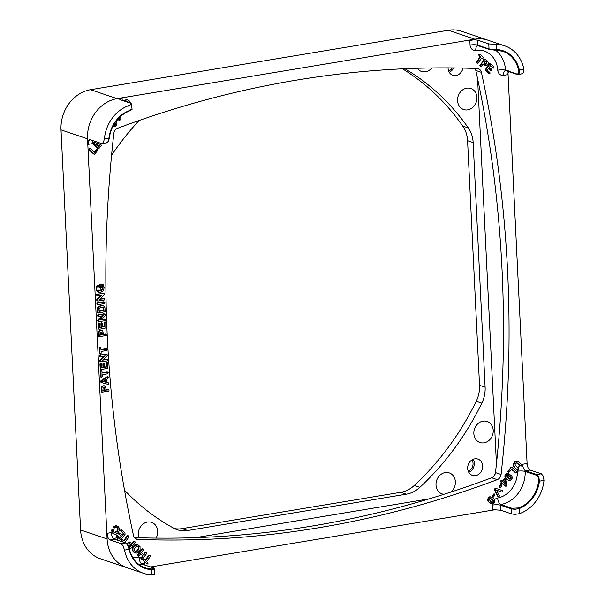 <?xml version="1.0" encoding="UTF-8"?>
<svg xmlns="http://www.w3.org/2000/svg" width="605" height="605" viewBox="0 0 605 605"><rect width="100%" height="100%" fill="white"/><g stroke="black" fill="none" stroke-linecap="round" stroke-linejoin="round"><path stroke-width="0.91" d="M477.156 68.516A1142.777 980.576 108.6 0 0 296.503 80.11A1142.777 980.576 108.6 0 0 117.627 128.268A5.732 4.923 108.6 0 0 113.831 133.433A1142.777 980.576 108.6 0 0 133.501 535.569A5.732 4.923 108.6 0 0 136.533 539.176A5.732 4.923 108.6 0 0 137.736 539.395A1142.777 980.576 108.6 0 0 318.396 527.802A1142.777 980.576 108.6 0 0 497.265 479.652A5.732 4.923 108.6 0 0 501.069 474.486A1142.777 980.576 108.6 0 0 507.572 270.7A1142.777 980.576 108.6 0 0 481.398 72.343A5.732 4.923 108.6 0 0 478.358 68.736A5.732 4.923 108.6 0 0 477.156 68.516M474.91 68.433A5.732 4.923 -71.4 0 1 475.817 70.46A1142.777 980.576 -71.4 0 1 501.991 268.817A1142.777 980.576 -71.4 0 1 495.487 472.603A5.732 4.923 -71.4 0 1 491.683 477.768A1142.777 980.576 -71.4 0 1 312.815 525.919A1142.777 980.576 -71.4 0 1 134.401 537.595M462.946 68.085A8.606 7.381 -71.4 0 1 456.004 75.504A8.606 7.381 -71.4 0 1 452.842 75.262A8.606 7.381 -71.4 0 1 448.078 67.889M475.575 475.628A8.606 7.381 -71.4 0 1 472.414 475.379A8.606 7.381 -71.4 0 1 467.748 466.659A8.606 7.381 -71.4 0 1 474.751 458.84A8.606 7.381 -71.4 0 1 477.912 459.082A8.606 7.381 -71.4 0 1 482.586 467.801A8.606 7.381 -71.4 0 1 475.575 475.628M138.953 537.747A11.109 9.529 -71.4 0 1 147.476 522.047A11.109 9.529 -71.4 0 1 156.438 526.6A11.109 9.529 -71.4 0 1 156.067 538.102M443.858 494.315A11.109 9.529 -71.4 0 1 436.016 483.682A11.109 9.529 -71.4 0 1 445.167 472.573A11.109 9.529 -71.4 0 1 454.922 479.084A11.109 9.529 -71.4 0 1 450.944 492.039M483.002 421.156A11.109 9.529 -71.4 0 1 493.219 430.382A11.109 9.529 -71.4 0 1 484.06 442.83A11.109 9.529 -71.4 0 1 473.844 433.603A11.109 9.529 -71.4 0 1 483.002 421.156M466.712 88.186A11.109 9.529 -71.4 0 1 476.929 97.413A11.109 9.529 -71.4 0 1 467.771 109.86A11.109 9.529 -71.4 0 1 457.554 100.634A11.109 9.529 -71.4 0 1 466.712 88.186M431.849 67.949A11.109 9.529 -71.4 0 1 425.557 71.745A11.109 9.529 -71.4 0 1 417.268 68.267M89.653 139.702L90.319 139.763L88.466 140.723L88.209 144.345A35.846 30.757 -71.4 0 1 87.543 139.014A35.846 30.757 -71.4 0 1 117.09 98.645A35.846 30.757 -71.4 0 1 117.264 98.615A35.846 30.757 -71.4 0 1 122.112 98.267L119.374 98.713L119.881 99.583L131.043 103.357L131.557 104.302L128.85 105.58L129.107 110.692L132.019 108.968C132.578 109.203 131.588 109.921 129.031 111.131L129.107 110.692A30.681 26.333 108.6 0 0 108.976 138.046L109.195 137.97A30.114 25.833 -71.4 0 1 128.948 111.131L129.031 111.131C117.96 115.994 111.373 124.955 109.271 138.016C108.809 140.882 107.94 142.485 106.661 142.833M478.351 45.662A0.575 0.492 -71.4 0 1 477.852 45.178L477.61 40.134L474.169 39.756L469.835 40.474L470.062 45.072A6.307 5.415 108.6 0 0 475.757 50.328A24.374 20.918 -71.4 0 1 497.764 70.195A6.307 5.415 108.6 0 0 503.564 75.322L507.671 74.642L508.661 70.898M487.827 40.149L461.479 31.263A35.846 30.757 108.6 0 0 448.305 30.25L90.576 89.699A35.846 30.757 108.6 0 0 61.022 129.871L80.586 529.995L107.1 538.942A35.846 30.757 108.6 0 0 126.906 567.709A35.846 30.757 -71.4 0 1 107.1 538.942A35.846 30.757 -71.4 0 1 107.093 538.737A35.846 30.757 -71.4 0 1 107.229 533.277L107.871 537.573L109.891 539.879L121.053 543.645L123.14 545.944L124.524 550.119L129.092 549.355L127.67 545.196L125.56 542.897L121.053 543.645M521.752 73.681L523.612 72.713L523.862 69.099L519.294 69.855L519.075 73.47L517.245 74.43A0.575 0.492 108.6 0 1 517.033 74.415L517.245 74.43M492.583 504.033A6.307 5.415 108.6 0 0 492.553 505.062L492.78 509.652L500.6 510.212L511.762 513.978L515.195 514.363L519.529 513.637L519.279 508.525L514.946 509.297L511.512 508.934L511.762 513.978M538.805 476.869L539.41 481.172L538.631 481.051A30.114 25.833 -71.4 0 1 518.878 507.897L519.279 508.525A30.681 26.333 108.6 0 0 539.41 481.172L543.978 480.408L543.335 476.12L541.316 473.806L536.809 474.554L538.805 476.869M492.455 49.436L496.834 49.58L496.531 50.056L489.536 49.428A0.575 0.492 108.6 0 1 489.014 48.944L492.455 49.436M496.569 50.056A30.114 25.833 -71.4 0 1 502.619 51.198A30.114 25.833 -71.4 0 1 518.523 69.946L519.294 69.855A30.681 26.333 108.6 0 0 496.834 49.58L496.584 44.467L488.772 43.908L489.014 48.944L477.852 45.178A5.732 1.225 -2.8 0 0 474.411 44.755A5.732 1.225 -2.8 0 0 470.062 45.072M153.625 568.019A0.575 0.492 108.6 0 0 153.473 567.929L154.29 569.229L151.553 569.638L151.341 568.98A30.114 25.833 -71.4 0 1 145.208 567.83A30.114 25.833 -71.4 0 1 129.334 549.227M126.09 543.366C127.557 544.205 128.631 546.103 129.304 549.075L129.092 549.355A30.681 26.333 108.6 0 0 151.553 569.638L151.802 574.75L154.54 574.296L154.509 568.919M105.996 142.78L107.94 141.797L108.976 138.046L104.408 138.802L103.41 142.546L101.481 143.529L90.319 139.763M448.623 70.997A7.169 6.148 108.6 0 0 452.275 67.919M468.194 471.121A7.169 6.148 108.6 0 0 471.976 459.913M517.434 470.07L516.927 469.805L517.434 470.07A6.307 5.415 108.6 0 0 517.373 471.204A24.374 20.918 -71.4 0 1 497.658 498.006A5.732 2.654 -100.6 0 0 500.811 504.532A30.114 25.833 108.6 0 0 525.178 471.424A0.575 0.492 -71.4 0 1 525.647 470.788L530.154 470.04L528.067 467.741L526.69 463.566L522.584 464.247A6.307 5.415 108.6 0 0 521.623 464.504M95.62 142.591L94.1 142.243L92.996 143.861L93.556 144.05L95.015 142.357L99.296 144.308L98.093 142.379M98.668 144.02L97.534 142.19M100.105 143.06L101.337 145.351L100.732 146.274L95.514 144.149M100.339 146.334L95.318 143.967L99.054 147.34L99.394 147.93L98.744 148.822L97.594 148.384L92.996 143.861M87.543 139.014L107.093 538.737M114.088 532.43L115.623 532.778L118.096 529.919L117.582 527.772L116.568 527.333L114.519 527.862L114.474 526.849L116.031 525.927L118.3 526.652L119.419 528.339L119.397 530.388L118.414 532.408L115.835 534.253L113.899 533.981L112.106 532.529L111.615 530.434L112.001 529.299L113.438 529.314L113.551 531.545L114.67 532.786M114.398 532.657L116.773 531.175L117.536 529.738L117.597 528.52L116.016 527.144M114.973 527.991L113.967 527.673L114.421 527.81L113.914 526.66L115.472 525.737L116.825 525.874M120.576 539.728L116.689 536.673L116.546 535.69L117.998 535.826L120.471 538.057L121.658 536.438L119.389 534.381L119.253 533.436L120.13 533.376L122.399 535.433L123.783 533.557L121.227 531.25L120.947 530.751L121.514 529.98L124.985 532.876L125.053 534.306L120.992 539.668L117.241 536.854L117.105 535.879L117.998 535.826M120.055 537.679L121.106 536.249L118.557 533.723L119.087 532.99L120.13 533.376M121.983 535.054L123.223 533.368L120.387 530.562L120.955 529.791L122.006 530.184M142.553 555.723L140.746 553.772L138.757 556.131L137.963 555.42L142.077 549.476L142.682 549.007L143.476 549.726L141.54 552.683L143.907 554.823L145.54 552.607L146.697 552.289L146.637 553.59L142.22 559.262L140.889 558.362L142.553 555.723L140.602 553.961M138.757 556.131L137.653 555.791L138.197 555.942L137.403 555.231L137.698 554.483L141.517 549.287L142.674 548.977M143.491 554.445L144.981 552.418L146.138 552.1M142.909 558.665A6.307 5.415 108.6 0 1 143.325 559.065L143.771 559.292L142.825 559.338L143.022 560.419L147.007 563.731L143.521 560.585L143.37 559.527L144.33 559.481L145.525 560.563L149.049 555.776L150.191 555.451L150.146 556.759L146.622 561.546L148.127 563.157L147.529 563.958L147.007 563.731L147.529 563.958M145.109 560.185L148.497 555.587L149.639 555.261M146.97 563.769L146.448 563.542L146.97 563.769M150.63 566.968L495.268 509.69M490.821 496.841L489.347 496.864L488.129 497.802L487.66 500.494L489.18 502.566L491.714 503.973L488.764 501.727L488.129 499.284L489.906 497.053L491.389 497.03L493.06 498.096L494.618 499.995L494.86 501.492L493.506 503.685L491.714 503.973M518.122 470.259L514.326 467.453L513.048 465.101L513.259 463.906L515.059 461.494L517.063 461.055L518.961 462.099L521.563 464.443L521.744 465.706L520.58 465.782L517.071 462.817L515.46 463.559L514.984 464.973L518.462 468.656L518.644 469.919L517.487 469.994L514.878 467.642L513.607 465.29L513.819 464.095L515.611 461.683L517.789 461.305M527.189 465.532L507.981 72.713M469.835 40.474A35.846 30.757 -71.4 0 1 474.638 39.227L117.09 98.645L90.576 89.699M491.449 70.588L488.651 68.297L487.244 70.203L489.846 72.547L490.133 73.054L489.558 73.84L485.641 70.225L489.657 64.402L490.95 64.191L493.892 66.845L494.035 67.843L493.128 67.896L490.617 65.627L489.4 67.268L491.714 69.363L491.85 70.324L490.405 70.195L488.507 68.486M489.558 73.84L488.492 73.439L485.081 70.036L489.097 64.213L489.944 63.737L490.95 64.191M493.627 68.108L490.473 65.816M477.67 63.207L476.317 62.292L480.204 56.658L478.986 55.562L478.835 54.495L480.37 54.631L483.909 57.83L484.068 58.904L483.085 58.95L481.867 57.853L478.29 62.723L477.67 63.207L476.566 62.86L477.126 63.049L477.179 61.718L480.756 56.847L479.228 55.214L479.841 54.405L480.37 54.631M483.629 59.184L481.731 58.042M486.201 65.832L483.244 64.039L481.24 66.414L479.871 65.499L484.613 59.101L487.275 60.871L488.469 62.776L487.857 64.743L486.201 65.832L485.195 65.612M485.641 65.642L483.108 64.228M498.565 496.629L497.552 496.13L494.671 490.337L494.731 488.802L496.077 488.424L502.059 490.473L502.717 491.207L502.006 492.137L496.516 490.156L499.344 495.487L499.223 496.312L498.263 496.501L495.049 490.035L495.714 488.613L497.144 488.787M502.006 492.137L496.531 490.179M502.354 481.27L503.874 479.205L505.092 478.88M506.219 485.807L505.069 485.913L502.634 483.713L501.651 484.098L501.946 482.775L500.948 481.618L501.553 480.809L502.77 481.648L504.434 479.394L505.651 479.069L506.778 485.996L505.629 486.102L502.634 483.713M505.447 486.148L505.999 486.337L505.447 486.148M502.142 484.197L501.091 483.909L501.583 484.008L500.91 483.463L501.386 482.586L500.388 481.429L500.993 480.62L502.089 481.028M500.993 480.62L501.53 480.839L500.993 480.62M509.032 472.271L507.822 471.499L511.059 467.181L512.276 467.642L516.443 471.408L516.617 472.671L515.46 472.747L511.52 469.185L509.523 471.892L508.578 472.157L508.623 471.083L510.998 467.854L512.276 467.642M516.095 473.012L511.376 469.374M507.126 477.663L507.179 476.604L508.344 474.993L510.59 474.978M509.024 480.385L506.582 479.243L504.925 476.611L504.971 475.318L506.498 473.239L508.684 473.428L508.722 474.282L506.808 474.955L506.574 476.203L507.686 477.852L507.739 476.793L508.903 475.182L509.75 474.887L511.399 475.454L512.254 477.269L512.117 478.336L510.643 480.264L508.397 480.294L506.014 478.132L505.485 476.8L506.128 474.282L507.058 473.428L508.684 473.428M508.177 480.241L508.737 480.43L508.177 480.241M500.229 487.66L499.231 487.35L499.67 487.479L499.027 486.896L499.269 486.284L500.804 484.484L501.802 484.794L501.764 485.86L500.229 487.66L499.586 487.086L499.828 486.473L500.872 485.051L501.802 484.794M493.309 497.068L492.311 496.75L492.75 496.879L492.107 496.304L492.349 495.692L493.884 493.892L494.882 494.194L494.845 495.261L493.309 497.068L492.667 496.486L492.909 495.881L493.96 494.459L494.882 494.194M124.244 101.058L126.059 99.651L127.413 99.84M113.392 126.498L112.689 126.203L113.392 126.498M116.001 121.174L116.833 122.414L116.916 123.889L116.236 125.394L115.033 126.475L113.248 126.392L113.218 125.515L113.99 125.28L113.453 125.099L114.3 125.069L115.29 123.806L114.693 122.369M94.274 152.052L96.127 149.533L97.632 149.465L97.579 150.539L94.592 154.245L89.767 150.206L89.593 148.943L90.75 148.875L94.69 152.43L96.679 149.722L97.632 149.465M94.592 154.245L93.374 153.783L89.207 150.017L89.033 148.762L90.75 148.875M117.022 120.66L116.19 120.251M123.609 540.772L126.989 536.174L128.131 535.848M122.308 541.747L121.151 540.447L121.31 539.925L122.83 540.068L124.025 541.15L127.549 536.355L128.691 536.038L128.646 537.346L125.122 542.133L126.203 543.116M135.384 553.03L134.098 552.267L132.964 550.542L132.918 548.538L133.932 546.459L136.435 544.598L137.781 544.651L140.05 546.708L140.073 549.718L138.023 552.486L136.715 553.099L133.546 552.078L132.404 550.353L132.359 548.349L134.567 545.029L137.388 544.515M132.026 543.502L133.856 541.362L135.21 542.261L131.179 548.077L130.551 548.561L128.88 547.366M130.551 548.561L129.024 547.805M126.846 543.963L128.978 541.936L129.969 542.148M100.816 288.26L99.659 287.428L99.817 284.547L101.769 284.078L103.077 284.426L104.181 287.594L103.326 290.778L100.634 292.359L98.222 292.064L96.46 290.302L96.119 288.562L96.687 285.968L97.859 284.978L98.902 285.318L99.069 286.188L97.919 287.746L98.04 289.674L98.585 290.355L100.513 290.695L102.442 289.712L103.047 287.768L102.426 285.764L101.247 285.961L101.224 287.95L100.4 288.124L100.15 285.159L100.929 284.494L103.077 284.426M98.834 290.513L101.89 289.523L102.487 287.579L101.867 285.575M98.35 304.595L96.861 303.74L97.707 302.765L103.425 301.812L104.922 302.681L104.068 303.649L98.35 304.595L97.42 303.929L98.267 302.954L104.673 302.122M98.872 316.377L97.435 315.583L98.244 314.676L105.073 313.935L104.506 313.919L105.504 314.645L105.308 315.417L100.627 319.863L105.52 319.266L105.572 320.378L104.952 320.695L98.789 321.626L98.449 320.143L103.19 315.659L98.872 316.377L97.995 315.772L98.796 314.865L103.947 313.73L104.945 314.456M100.997 319.516L105.52 319.266M98.789 321.626L97.851 321.149L98.229 321.437L97.889 319.954L102.268 315.81M103.493 334.27L106.238 334.331L106.299 335.51L99.349 336.645L99.061 332.319L100.105 330.723L101.027 330.375L102.752 330.859L103.508 334.55L106.238 334.331M100.059 336.781L98.789 336.456L99.5 336.592L98.789 336.456L98.547 335.699L98.502 332.13L99.545 330.534L101.799 330.36M100.846 356.655L99.409 355.861L100.211 354.954L107.04 354.212L106.48 354.197L107.478 354.923L107.274 355.695L102.593 360.134L107.486 359.544L107.539 360.656L106.926 360.966L100.763 361.903L100.422 360.414L105.157 355.937L100.846 356.655L99.969 356.05L100.77 355.143L105.92 354.008L106.919 354.734M102.963 359.793L107.486 359.544M100.763 361.903L99.825 361.427L100.203 361.714L99.863 360.232L104.242 356.088M102.132 372.771L106.858 371.984L108.355 372.839L107.493 373.814L102.222 374.692L102.313 376.484L101.746 377.414L101.103 376.688L100.982 370.797L101.859 370.653L102.147 373.051L108.106 372.287M101.746 377.414L100.543 376.499L100.286 371.266L100.854 370.328L101.859 370.653M106.208 389.786L108.953 389.847L109.013 391.034L102.064 392.169L101.776 387.835L102.82 386.24L103.742 385.899L105.467 386.383L106.223 390.066L108.953 389.847M102.774 392.297L101.511 391.98L102.215 392.108L101.511 391.98L101.262 391.216L101.216 387.646L102.26 386.05L104.514 385.877M106.949 382.405L108.658 382.957L108.696 384.039L107.94 384.349L101.693 382.625L101.307 381.165L107.871 376.824L108.537 377.853L106.79 379.161L106.949 382.458L108.658 382.957M102.177 382.814L100.808 382.118L101.035 380.553L107.312 376.635L108.34 376.983M101.791 367.53L103.032 367.326L102.865 363.915L103.379 363.076L104.529 363.915L104.703 367.326L106.76 366.985L106.578 363.151L107.13 362.274L107.743 362.962L107.788 368.233L101.655 369.489L100.823 369.194L100.619 363.681L101.443 363.545L101.625 364.104L101.806 367.81L103.591 367.515L103.425 364.104L103.546 363.514L104.347 363.378M104.688 367.046L106.208 366.796L106.147 362.357L107.554 362.403M101.655 369.489L100.264 369.005L99.938 364.104L100.46 363.234L101.443 363.545M100.99 349.501L105.724 348.722L107.214 349.569L106.359 350.545L101.088 351.422L101.171 353.214L100.611 354.144L99.961 353.418L99.84 347.527L100.725 347.383L101.005 349.781L106.964 349.024M100.611 354.144L99.401 353.229L99.144 348.004L99.719 347.058L100.725 347.383M99.825 327.252L101.065 327.048L100.899 323.637L101.406 322.798L102.563 323.637L102.729 327.055L104.794 326.708L104.604 322.873L105.157 321.996L105.777 322.684L105.814 327.955L99.689 329.218L98.857 328.916L98.653 323.403L99.47 323.267L99.659 323.826L99.84 327.532L101.617 327.237L101.451 323.826L101.579 323.236L102.381 323.1M102.714 326.776L104.234 326.518L104.181 322.079L105.588 322.125M99.689 329.218L98.297 328.727L97.965 323.826L98.494 322.957L99.47 323.267M98.895 313.027L97.639 312.709L98.335 312.838L97.382 311.976L97.352 308.376L97.813 307.204L100.702 305.449L102.691 305.533L104.264 306.349L104.983 307.794L105.111 311.62L98.895 313.027L97.942 312.165L98.373 307.393L101.262 305.638L103.455 305.797M97.866 295.822L96.429 295.021L97.239 294.121L104.068 293.38L103.5 293.357L104.499 294.083L104.302 294.854L99.621 299.301L104.514 298.704L104.567 299.823L103.947 300.133L97.783 301.071L97.443 299.581L102.184 295.104L97.866 295.822L96.989 295.21L97.791 294.31L102.941 293.168L103.939 293.894M99.991 298.961L104.514 298.704M97.783 301.071L96.845 300.594L97.738 301.056L96.845 300.594L96.883 299.392L101.262 295.255M516.511 462.628L520.686 465.873M521.215 466.047L520.02 465.593M142.22 559.262L141.426 558.544L143.105 555.912M143.241 559.065L144.33 559.481M106.661 142.84L101.481 143.529M104.408 138.802A35.846 30.757 -71.4 0 1 128.85 105.58M138.764 564.389A30.114 25.833 108.6 0 0 142.107 564.14L153.269 567.906C154.532 568.556 153.882 568.912 151.341 568.98M151.802 574.75A35.846 30.757 -71.4 0 1 143.65 573.358A35.846 30.757 -71.4 0 1 124.524 550.119M518.878 507.897L511.974 508.298A0.575 0.492 108.6 0 0 511.512 508.934L500.35 505.167A0.575 0.492 -71.4 0 1 500.811 504.532L511.974 508.298M517.373 471.204A5.732 1.172 -1.8 0 1 525.178 471.424L536.34 475.19C537.958 475.999 538.722 477.958 538.631 481.051M518.523 69.946C518.909 72.827 518.303 74.165 516.715 73.969A0.575 0.492 108.6 0 0 517.033 74.415L505.871 70.649A0.575 0.492 -71.4 0 1 505.553 70.203A30.114 25.833 108.6 0 0 495.374 50.011M477.61 40.134L488.772 43.908M496.584 44.467A35.846 30.757 -71.4 0 1 504.729 45.859A35.846 30.757 -71.4 0 1 523.862 69.099M530.154 470.04L541.316 473.806M543.978 480.408A35.846 30.757 -71.4 0 1 519.529 513.637M132.019 108.968L131.557 104.302M97.503 298.787L98.063 298.976M97.813 307.204L98.373 307.393M103.999 310.516L103.523 307.771L101.337 307.302L99.742 307.937L99.107 308.943L99.076 311.341L103.999 310.516L103.447 310.327L102.963 307.582L103.523 307.771M102.963 307.582L102.57 307.279M99.061 311.061L103.447 310.327M101.065 327.048L101.617 327.237M104.234 326.518L104.794 326.708M103.032 367.326L103.591 367.515M106.208 366.796L106.76 366.985M101.965 379.91L102.525 380.099M106.548 377.013L107.1 377.202M105.709 379.789L102.774 381.505L105.83 382.209L105.709 379.789M102.842 381.468L105.83 382.209M105.27 382.027L105.172 380.099M102.895 390.618L105.111 390.255L104.514 387.654L103.092 388.002L102.895 390.618M102.88 390.338L105.111 390.255M104.552 390.066L103.954 387.465M100.483 359.62L101.035 359.809M100.18 335.102L102.396 334.731L101.799 332.137L100.377 332.485L100.18 335.102M100.165 334.822L102.396 334.731M101.837 334.542L101.239 331.948M98.229 321.437L98.744 321.61M98.509 319.342L99.069 319.531M99.069 292.328L97.019 290.491L96.671 288.751L97.239 286.157L98.902 285.318M121.106 536.249L121.658 536.438M123.223 533.368L123.783 533.557M127.383 544.243L127.905 543.192L129.538 542.125L132.442 543.88L133.818 542.019L134.96 541.694M128.978 541.936L129.689 542.035M130.219 546.905L131.701 544.886L129.606 543.698L128.721 545.067L130.219 546.905M129.803 546.527L131.141 544.704L131.701 544.886M131.141 544.704L129.682 543.547M130.105 543.691L129.606 543.698M142.122 548.818L143.234 549.166M145.586 551.942L146.697 552.289M149.095 555.11L150.191 555.451M134.31 548.894L134.885 551.208L136.405 551.601L138.749 549.128L138.817 547.192L137.358 546.058L136.216 546.338L134.31 548.894M134.885 551.208L135.384 551.533M135.044 551.412L136.707 550.958L138.19 548.939L138.258 547.003L136.806 545.869M137.766 546.307L137.358 546.058M127.594 535.69L128.691 536.038M122.868 541.936L121.711 540.636L122.301 539.841L122.83 540.068M114.504 534.185L112.379 532.12L112.553 529.488L113.438 529.314M117.022 527.583L116.568 527.333M120.198 116.145L120.834 118.595L120.274 119.881L119.056 120.826L117.574 120.841M117.582 120.849L116.636 120.365M117.627 119.193L118.83 119.646L119.518 119.215L119.329 117.415M117.914 119.374L118.83 119.646L118.27 119.457L119.2 118.164L118.769 117.226M117.355 119.185L118.27 119.457M98.744 148.822L93.556 144.05M102.994 143.393L101.927 143.438L102.517 143.688M110.435 131.209L109.966 133.894M113.952 126.679L112.832 126.256M113.99 125.28L114.859 125.258L115.842 123.995L114.534 122.165M124.804 101.247L125.764 100.18L127.557 99.893L129.538 101.103L131.111 103.379M128.963 102.653L127.375 101.368L125.779 101.579M128.404 102.464L126.483 101.118M508.366 474.562L507.323 474.562M509.41 479.099L510.461 479.062L511.119 477.685L509.539 476.264L508.419 477.39L508.888 478.767L509.954 479.198L509.395 479.009L510.325 478.495L510.56 477.496L508.979 476.075M508.858 478.91L509.395 479.009M509.985 476.483L509.539 476.264M516.98 462.787L516.277 462.833M504.51 478.706L505.651 479.069M501.386 482.586L501.946 482.775M503.602 482.397L505.742 484.333L505.024 480.461L503.602 482.397M505.114 483.766L504.608 481.028M497.287 495.646L497.847 495.828M494.928 490.852L495.487 491.041M501.81 490.383L502.309 490.579M487.66 500.494L488.212 500.683M491.895 502.49L493.483 502.294L493.604 501.031L492.258 499.427L490.133 498.225L489.203 499.518L490.715 501.59L492.788 502.747L492.228 502.558L492.931 502.105L493.045 500.842L490.352 498.233M491.336 502.301L492.228 502.558M481.24 66.414L480.43 65.688L480.725 64.939L484.529 59.774L485.172 59.29L485.845 59.577M485.505 60.969L484 63.018L486.125 64.221L487.025 62.837L485.505 60.969M485.482 64.191L486.125 64.221L485.573 64.039L486.465 62.648L487.025 62.837M484.923 64.001L485.573 64.039M486.465 62.648L485.369 61.158M480.204 56.658L480.756 56.847M474.638 39.227A35.846 30.757 -71.4 0 1 487.985 40.21L504.729 45.859M473.186 459.286A8.606 7.381 -71.4 0 1 468.777 472.346M453.682 67.934A8.606 7.381 -71.4 0 1 449.205 72.229M195.725 537.648L429.149 498.853M494.33 475.659A24.374 20.918 108.6 0 0 495.548 472.029M496.433 463.846A24.374 20.918 108.6 0 0 496.425 463.695L477.602 78.771M174.437 528.573A28.677 24.608 108.6 0 0 182.12 528.634L400.828 492.288A28.677 24.608 108.6 0 0 414.274 485.467A258.093 221.46 108.6 0 0 476.226 401.281A28.677 24.608 108.6 0 0 479.538 385.317L467.574 140.685A28.677 24.608 108.6 0 0 462.764 126.067A258.093 221.46 108.6 0 0 402.567 68.834M404.851 68.728A258.093 221.46 -71.4 0 1 468.346 127.95A28.677 24.608 -71.4 0 1 473.155 142.568L485.119 387.2A28.677 24.608 -71.4 0 1 481.807 403.164A258.093 221.46 -71.4 0 1 419.855 487.35A28.677 24.608 -71.4 0 1 406.409 494.172L187.701 530.517A28.677 24.608 -71.4 0 1 177.159 529.708A28.677 24.608 -71.4 0 1 173.809 528.241A258.093 221.46 -71.4 0 1 124.501 490.156M111.57 155.288A258.093 221.46 -71.4 0 1 139.127 120.486M80.586 529.995A35.846 30.757 108.6 0 0 100.4 558.763L126.74 567.649M501.069 474.486L495.487 472.603M137.736 539.395L135.444 538.624M522.584 464.247A5.732 2.677 80.6 0 0 523.597 468.482A5.732 2.677 80.6 0 0 525.647 470.788L536.809 474.554A0.575 0.492 108.6 0 0 536.34 475.19M141.094 557.704A6.307 5.415 108.6 0 0 139.135 557.591A5.732 2.7 81.7 0 0 142.107 564.14A0.575 0.492 -71.4 0 1 142.462 564.253M141.903 564.064L153.473 567.921A0.575 0.492 108.6 0 0 153.269 567.906M112.106 532.529A6.307 5.415 108.6 0 0 111.335 532.597A5.732 2.677 -99.4 0 0 112.349 536.824A5.732 2.677 -99.4 0 0 114.398 539.131A0.575 0.492 -71.4 0 1 114.753 539.236M109.891 539.879L114.398 539.131L125.56 542.897A0.575 0.492 108.6 0 1 125.772 542.912C127.012 543.025 129.311 547.321 129.372 549.136C131.761 558.589 137.04 564.82 145.208 567.83M125.923 543.003A0.575 0.492 108.6 0 0 125.772 542.912L114.201 539.04M506.037 70.672A0.575 0.492 -71.4 0 1 505.871 70.649L505.409 70.603A5.732 2.677 80.6 0 1 505.757 70.596M503.564 75.322A5.732 2.677 80.6 0 1 504.184 71.64A5.732 2.677 80.6 0 1 505.409 70.603M141.925 563.928A5.732 1.225 177.2 0 1 142.114 563.709A5.732 1.225 177.2 0 1 144.837 562.847A6.307 5.415 108.6 0 0 144.746 562M492.553 505.062A5.732 1.225 177.2 0 1 496.909 504.744A5.732 1.225 177.2 0 1 500.35 505.167L500.6 510.212M92.686 140.557A5.732 2.677 -99.4 0 0 92.315 143.665A6.307 5.415 108.6 0 0 93.117 143.461M95.053 142.357A6.307 5.415 108.6 0 0 95.802 141.608M122.218 100.377L122.112 98.267M88.209 144.345L92.315 143.665M94.1 142.243L94.637 142.425M93.639 142.727L94.183 142.916M93.321 143.143L93.881 143.325M111.335 532.597L107.229 533.277M116.621 535.591A6.307 5.415 108.6 0 0 115.805 534.253M117.4 540.091A24.374 20.918 -71.4 0 1 117.136 537.716A6.307 5.415 108.6 0 0 117.045 536.99M139.135 557.591A24.374 20.918 -71.4 0 1 132.616 557.394M144.943 565.047L144.837 562.847M497.658 498.006A6.307 5.415 108.6 0 0 494.504 499.783M519.914 465.495A6.307 5.415 108.6 0 0 517.94 468.179M517.358 463.188L517.918 463.377M117.136 537.716A5.732 1.278 -3.8 0 0 114.224 538.911M116.546 535.69L117.105 535.879M116.41 536.181L116.954 536.363M116.689 536.673L117.241 536.854M140.889 558.362L141.426 558.544M141.162 557.606L141.721 557.795M142.825 559.338L143.37 559.527M142.704 559.875L143.211 560.048M143.022 560.419L143.521 560.585M497.764 70.195A5.732 1.278 176.2 0 1 505.553 70.203L516.715 73.969M478.063 45.587A5.732 2.7 -98.3 0 0 477.731 45.594A5.732 2.7 -98.3 0 0 475.757 50.328M96.429 295.021L96.989 295.21M96.618 294.431L97.171 294.62M97.239 294.121L97.791 294.31M96.679 300.088L97.239 300.277M96.724 299.702L97.284 299.891M96.883 299.392L97.443 299.581M97.155 299.104L97.715 299.293M97.352 308.376L97.904 308.565M97.284 309.836L97.836 310.025M100.702 305.449L101.262 305.638M101.905 305.381L102.464 305.563M97.382 311.976L97.942 312.165M103.379 309.087L103.939 309.276M103.334 308.444L103.886 308.633M103.205 307.983L103.765 308.172M100.899 323.637L101.451 323.826M101.02 323.047L101.579 323.236M104.045 322.692L104.604 322.873M104.181 322.079L104.741 322.268M98.607 329.007L99.167 329.196M98.297 328.727L98.857 328.916M98.176 328.167L98.736 328.356M97.965 323.826L98.524 324.015M98.093 323.221L98.653 323.403M99.401 353.229L99.961 353.418M99.144 348.004L99.704 348.193M99.288 347.338L99.84 347.527M102.865 363.915L103.425 364.104M102.986 363.325L103.546 363.514M106.019 362.962L106.578 363.151M106.147 362.357L106.707 362.546M100.574 369.284L101.133 369.474M100.264 369.005L100.823 369.194M100.15 368.445L100.702 368.634M99.938 364.104L100.49 364.293M100.059 363.492L100.619 363.681M100.808 382.118L101.368 382.299M100.664 381.566L101.224 381.755M100.755 380.976L101.307 381.165M101.035 380.553L101.595 380.742M101.413 380.25L101.973 380.439M101.262 391.216L101.821 391.405M101.156 389.113L101.716 389.295M101.216 387.646L101.776 387.835M101.587 386.716L102.147 386.905M102.26 386.05L102.82 386.24M103.19 385.71L103.742 385.899M104.499 388.955L105.058 389.144M104.34 388.002L104.899 388.191M100.543 376.499L101.103 376.688M100.286 371.266L100.846 371.455M100.422 370.608L100.982 370.797M99.409 355.861L99.969 356.05M99.591 355.264L100.15 355.453M100.211 354.954L100.77 355.143M99.659 360.928L100.211 361.109M99.704 360.535L100.256 360.724M99.863 360.232L100.422 360.414M100.127 359.937L100.687 360.126M98.547 335.699L99.107 335.888M98.441 333.589L99.001 333.779M98.502 332.13L99.061 332.319M98.872 331.2L99.432 331.389M99.545 330.534L100.105 330.723M100.475 330.186L101.027 330.375M101.784 333.438L102.343 333.627M101.625 332.485L102.184 332.674M97.435 315.583L97.995 315.772M97.617 314.986L98.176 315.175M98.244 314.676L98.796 314.865M97.685 320.65L98.244 320.839M97.73 320.257L98.29 320.446M97.889 319.954L98.449 320.143M98.161 319.659L98.721 319.848M96.861 303.74L97.42 303.929M97.05 303.105L97.609 303.294M97.707 302.765L98.267 302.954M101.769 284.078L102.321 284.267M97.276 291.512L97.836 291.701M96.46 290.302L97.019 290.491M96.119 288.562L96.671 288.751M96.24 287.08L96.8 287.269M96.687 285.968L97.239 286.157M97.284 285.273L97.844 285.462M99.954 290.506L100.513 290.695M101.89 289.523L102.442 289.712M102.487 287.579L103.047 287.768M102.298 286.528L102.858 286.717M99.659 287.428L100.218 287.617M99.568 285.568L100.127 285.757M99.591 284.978L100.15 285.159M99.817 284.547L100.377 284.736M100.377 284.312L100.929 284.494M118.83 534.192L119.389 534.381M118.557 533.723L119.109 533.905M118.701 533.247L119.253 533.436M120.667 531.061L121.227 531.25M120.387 530.562L120.947 530.751M120.539 530.056L121.098 530.245M120.024 539.547L120.471 539.698M133.259 541.83L133.818 542.019M127.345 543.003L127.905 543.192M130.408 544.031L130.96 544.22M137.403 555.231L137.963 555.42M137.698 554.483L138.258 554.672M141.517 549.287L142.077 549.476M144.981 552.418L145.54 552.607M148.497 555.587L149.049 555.776M132.359 548.349L132.918 548.538M132.404 550.353L132.964 550.542M133.372 546.27L133.932 546.459M134.567 545.029L135.127 545.218M135.875 544.409L136.435 544.598M134.824 552.841L135.248 552.985M133.546 552.078L134.098 552.267M135.845 551.412L136.405 551.601M136.707 550.958L137.259 551.147M137.562 550.058L138.114 550.247M138.19 548.939L138.749 549.128M138.416 547.888L138.976 548.077M138.258 547.003L138.817 547.192M126.989 536.174L127.549 536.355M121.461 540.983L122.021 541.173M121.151 540.447L121.711 540.636M121.31 539.925L121.862 540.106M115.472 525.737L116.031 525.927M114.542 526.093L115.101 526.282M112.78 533.315L113.317 533.497M111.819 531.931L112.379 532.12M111.615 530.434L112.175 530.623M112.001 529.299L112.553 529.488M115.071 532.589L115.623 532.778M116.773 531.175L117.332 531.364M117.536 529.738L118.096 529.919M117.597 528.52L118.157 528.709M113.748 527.197L114.307 527.386M113.914 526.66L114.474 526.849M118.966 119.026L119.518 119.215M119.2 118.164L119.76 118.353M96.127 149.533L96.679 149.722M89.207 150.017L89.767 150.206M88.844 149.39L89.404 149.579M89.033 148.762L89.593 148.943M93.306 144.512L93.866 144.701M98.986 145.835L99.545 146.024M114.3 125.069L114.859 125.258M114.988 124.547L115.547 124.736M115.29 123.806L115.842 123.995M115.177 123.034L115.736 123.223M124.464 100.717L125.023 100.906M125.205 99.991L125.764 100.18M126.059 99.651L126.619 99.84M127.995 102.079L128.555 102.268M493.4 494.27L493.96 494.459M492.107 496.304L492.667 496.486M492.349 495.692L492.909 495.881M500.32 484.862L500.872 485.051M499.027 486.896L499.586 487.086M499.269 486.284L499.828 486.473M507.633 475.659L508.192 475.848M507.179 476.604L507.739 476.793M508.344 474.993L508.903 475.182M509.191 474.698L509.75 474.887M506.582 479.243L507.134 479.432M505.455 477.942L506.014 478.132M504.925 476.611L505.485 476.8M504.971 475.318L505.53 475.507M505.568 474.093L506.128 474.282M506.498 473.239L507.058 473.428M507.913 474.547L507.368 474.365M509.902 478.873L510.461 479.062M510.325 478.495L510.885 478.684M510.56 477.496L511.119 477.685M514.326 467.453L514.878 467.642M513.373 466.342L513.932 466.531M513.048 465.101L513.607 465.29M513.259 463.906L513.819 464.095M513.955 462.681L514.515 462.863M515.059 461.494L515.611 461.683M516.133 460.972L516.693 461.161M507.822 471.499L508.382 471.688M508.071 470.894L508.623 471.083M510.439 467.665L510.998 467.854M503.874 479.205L504.434 479.394M500.91 483.463L501.462 483.645M501.19 482.858L501.742 483.047M500.698 481.966L501.258 482.155M500.388 481.429L500.948 481.618M500.554 480.892L501.114 481.081M497.552 496.13L498.112 496.312M497.416 495.896L497.976 496.077M494.671 490.337L495.23 490.519M494.489 489.846L495.049 490.035M494.489 489.339L495.041 489.528M494.731 488.802L495.291 488.991M495.155 488.424L495.714 488.613M495.608 488.333L496.168 488.522M501.938 490.436L501.507 490.284M488.205 501.537L488.764 501.727M487.57 499.095L488.129 499.284M488.129 497.802L488.681 497.991M489.347 496.864L489.906 497.053M489.18 502.566L489.732 502.755M492.931 502.105L493.483 502.294M493.045 500.842L493.604 501.031M491.699 499.238L492.258 499.427M479.871 65.499L480.43 65.688M480.166 64.75L480.725 64.939M483.97 59.585L484.529 59.774M483.705 64.773L484.265 64.962M486.148 63.563L486.707 63.752M485.702 61.46L486.254 61.649M476.317 62.292L476.876 62.481M476.619 61.529L477.179 61.718M478.986 55.562L479.546 55.751M478.676 55.025L479.228 55.214M478.835 54.495L479.387 54.684M485.46 70.702L486.019 70.891M485.081 70.036L485.641 70.225M485.392 69.257L485.951 69.446M489.097 64.213L489.657 64.402M489.521 63.805L490.08 63.994M497.265 479.652L491.683 477.768M481.398 72.343L475.817 70.46M87.528 138.817L61.022 129.871M462.764 126.067L468.346 127.95M467.574 140.685L473.155 142.568M479.538 385.317L485.119 387.2M476.226 401.281L481.807 403.164M414.274 485.467L419.855 487.35M400.828 492.288L406.409 494.172M182.12 528.634L187.701 530.517M474.819 39.196L448.305 30.25M477.731 45.594L489.332 49.406L502.619 51.198M94.592 142.205L95.144 142.387M517.857 470.229L517.298 470.04M520.413 465.835L520.958 466.016M141.419 559.08L141.918 559.254M144.013 559.277L143.453 559.088M522.417 73.749L517.903 74.498M97.382 295.8L96.823 295.611M104.34 298.613L103.78 298.424M98.381 313.004L97.821 312.823M102.215 323.002L101.655 322.813M105.406 322.011L104.846 321.822M99.303 323.161L98.744 322.972M106.79 348.926L106.23 348.737M100.347 354.129L99.787 353.94M100.536 347.262L99.976 347.073M104.181 363.28L103.629 363.091M107.38 362.289L106.82 362.1M101.269 363.439L100.717 363.25M108.333 382.814L107.773 382.625M101.995 382.761L101.443 382.572M108.114 376.839L107.554 376.65M108.771 389.749L108.212 389.56M102.26 392.282L101.7 392.093M104.809 385.952L104.249 385.763M107.924 372.196L107.372 372.007M101.481 377.399L100.922 377.21M101.67 370.532L101.111 370.343M100.354 356.64L99.795 356.451M107.319 359.446L106.76 359.257M106.056 334.225L105.497 334.036M99.545 336.766L98.986 336.577M102.094 330.428L101.534 330.239M98.388 316.362L97.829 316.173M105.346 319.175L104.786 318.986M98.766 321.618L98.214 321.429M97.844 304.58L97.292 304.391M104.491 302.024L103.931 301.834M102.835 284.274L102.275 284.085M98.691 285.182L98.131 284.993M100.581 288.245L100.022 288.056M119.843 533.202L119.291 533.013M121.718 530.003L121.159 529.814M120.524 539.713L119.964 539.524M117.703 535.637L117.143 535.448M134.741 541.558L134.181 541.377M130.294 548.531L129.735 548.342M138.447 556.124L137.887 555.934M142.999 549.022L142.44 548.833M146.463 552.146L145.903 551.957M149.964 555.314L149.405 555.125M147.317 563.928L146.758 563.739M128.464 535.894L127.905 535.705M122.505 539.864L121.953 539.675M113.264 529.216L112.704 529.027M114.738 527.991L114.179 527.802M97.443 149.352L96.891 149.163M94.327 154.214L93.767 154.033M90.372 148.633L89.82 148.444M98.502 148.792L97.95 148.603M102.275 143.657L101.716 143.468M100.097 146.274L99.538 146.085M113.627 126.604L113.067 126.415M494.701 494.088L494.149 493.899M493.06 497.053L492.5 496.864M501.621 484.681L501.061 484.492M499.98 487.653L499.42 487.464M510.605 474.986L510.045 474.796M508.366 473.246L507.807 473.065M508.76 472.263L508.2 472.074M511.883 467.4L511.323 467.211M515.831 472.981L515.279 472.792M505.387 478.91L504.835 478.721M501.855 484.227L501.303 484.045M501.772 480.831L501.212 480.642M498.444 496.599L497.885 496.41M496.811 488.666L496.251 488.485M501.477 492.024L500.925 491.835M480.907 66.399L480.355 66.21M485.429 59.32L484.877 59.131M477.36 63.192L476.8 63.003M480.045 54.435L479.493 54.246M483.418 59.154L482.858 58.972M491.245 70.566L490.693 70.377M489.347 73.81L488.787 73.621M490.557 63.941L489.997 63.752M493.423 68.085L492.871 67.896M126.906 567.709L143.65 573.358"/></g></svg>
